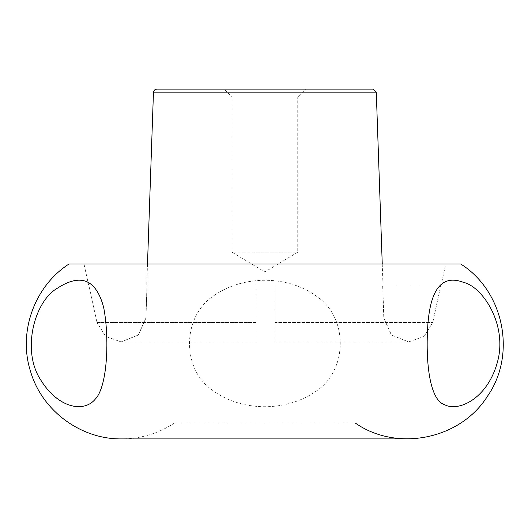 <?xml version="1.0" encoding="UTF-8"?>
<svg xmlns="http://www.w3.org/2000/svg" width="528" height="528" viewBox="0 0 528 528"><rect width="100%" height="100%" fill="white"/><g stroke="black" fill="none" stroke-linecap="round" stroke-linejoin="round"><path stroke-width="0.4" stroke-dasharray="2.64 1.98" d="M156.638 89.1L373.098 89.1M305.686 89.1L224.05 89.1L305.686 89.1L297.733 97.046L232.003 97.046L297.733 97.046L297.733 252.199L264.871 252.199L297.733 252.199L264.871 271.953L232.003 252.199L264.871 252.199L232.003 252.199L232.003 97.046L224.05 89.1M382.246 264L382.972 284.988L382.635 284.988L440.92 284.988L432.709 322.483L424.043 336.455L408.533 341.906L391.36 335.003L383.79 318.067L382.635 284.988M408.533 341.913L275.068 341.913L275.068 284.988L275.068 322.483L275.068 284.988L255.981 284.988L255.981 341.906L121.13 341.913L138.316 334.976L145.86 318.067L147.008 284.988L88.757 284.988L96.967 322.483L105.633 336.461L121.13 341.913M97.033 322.483L88.816 284.988L147.101 284.988L145.946 318.067L138.395 334.983L121.202 341.906L105.712 336.468L97.033 322.483L255.981 322.483L255.981 284.988L255.981 322.483L255.981 284.988L275.068 284.988L275.068 322.483L432.709 322.483M440.979 284.988L382.727 284.988L383.882 318.067L391.439 334.996L408.606 341.913L424.116 336.455L432.769 322.483L440.92 284.988M355.238 423.001L174.504 423.001L355.238 423.001M69.029 264L460.706 264M445.731 264L84.005 264L445.731 264L441.144 284.988M214.434 295.277C244.246 274.804 288.664 275.18 317.665 297.053C348.638 318.747 347.563 371.111 315.493 391.591C285.523 412.249 241.039 411.814 212.051 389.928C180.926 368.095 182.312 315.605 214.434 295.277M275.068 284.988L255.981 284.988L275.068 284.988M408.606 341.913L275.068 341.913L275.068 322.483L432.769 322.483M96.967 322.483L255.981 322.483L255.981 341.913L121.202 341.913M376.279 92.169L153.463 92.169M147.497 264L146.764 284.988M174.504 423.001C158.486 433.481 140.91 438.781 121.77 438.9L407.972 438.9M88.592 284.988L84.005 264"/><path stroke-width="0.79" d="M376.279 92.169L373.098 89.1L156.638 89.1L154.414 90.011L153.463 92.169L376.279 92.169L382.246 264M355.238 423.001C396.99 452.278 460.39 439.441 487.469 396.238C516.747 354.479 503.91 291.086 460.706 264L69.029 264C34.208 286.315 17.747 332.686 30.71 371.963C42.26 410.975 81.081 439.52 121.77 438.9L407.972 438.9M57.44 288.189C34.465 301.171 21.344 350.295 40.537 379.678C58.159 408.421 84.157 413.087 95.443 398.924C107.745 386.067 109.494 336.93 103.66 307.402C96.202 279.411 80.797 273.009 57.44 288.189M463.241 282.269C442.49 274.461 430.709 288.387 427.898 324.053C425.304 360.776 429.376 400.026 444.576 404.679C458.185 412.078 486.928 399.221 497.165 363.02C508.147 326.113 483.397 286.889 463.241 282.269M153.463 92.169L147.497 264"/></g></svg>

